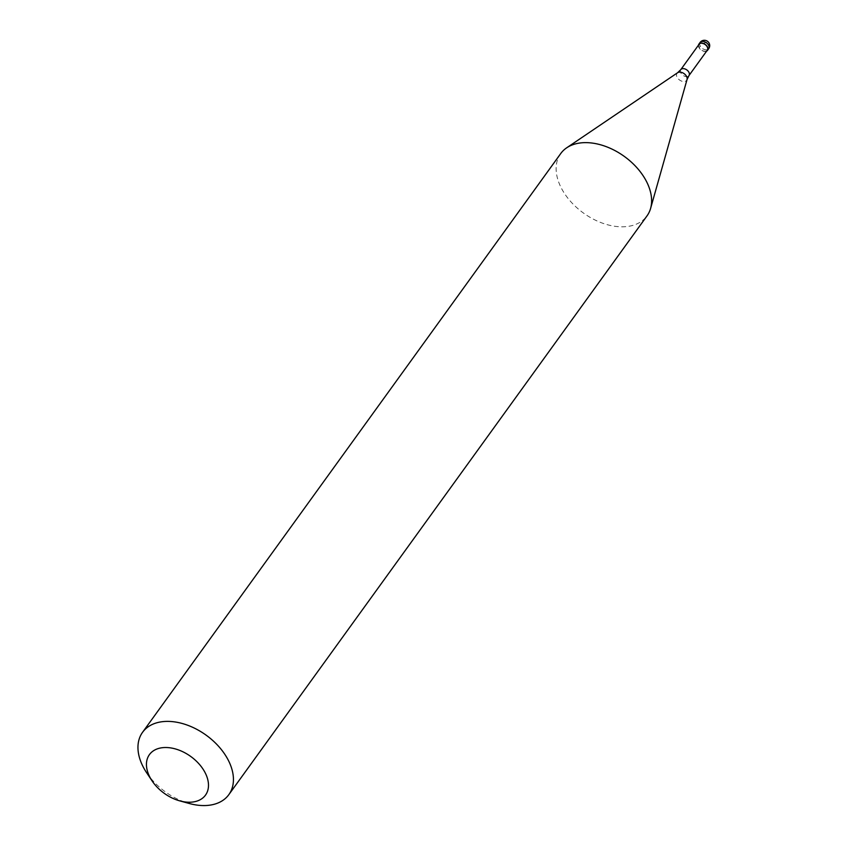<?xml version="1.0" encoding="UTF-8"?>
<svg xmlns="http://www.w3.org/2000/svg" width="847" height="847" viewBox="0 0 847 847"><rect width="100%" height="100%" fill="white"/><g stroke="black" fill="none" stroke-linecap="round" stroke-linejoin="round"><path stroke-width="0.64" stroke-dasharray="4.24 3.18" d="M706.737 42.35A5.326 2.276 -29.8 0 0 700.247 46.162L699.071 47.792A5.326 3.494 -144.2 0 0 706.663 51.074M699.071 47.792A5.326 3.494 35.8 0 1 698.468 45.156M699.103 44.277A5.061 3.314 35.8 0 0 699.283 47.76A5.061 3.314 -144.2 0 0 703.391 50.989A5.061 3.314 -144.2 0 0 707.309 50.195M560.735 153.551A53.223 34.918 35.8 0 0 562.546 190.31A53.223 34.918 -144.2 0 0 605.817 224.264A53.223 34.918 -144.2 0 0 647.013 215.879M146.595 772.676A53.223 34.918 -144.2 0 0 189.252 803.485M700.067 42.488A5.326 3.494 35.8 0 0 700.247 46.162A5.326 3.494 -144.2 0 0 704.577 49.56A5.326 3.494 -144.2 0 0 708.695 48.724M680.776 69.655A5.061 3.314 35.8 0 0 680.946 73.138A5.061 3.314 -144.2 0 0 685.054 76.368A5.061 3.314 -144.2 0 0 688.971 75.574M677.664 72.694A5.961 3.907 35.8 0 0 677.198 77.448A5.961 3.907 -144.2 0 0 682.671 81.418A5.961 3.907 -144.2 0 0 687.055 79.48"/><path stroke-width="1.27" d="M706.663 51.074A5.326 3.494 -144.2 0 0 707.52 50.354A5.326 3.494 -144.2 0 0 707.34 46.67A5.326 3.494 35.8 0 0 703.01 43.282A5.326 3.494 35.8 0 0 698.891 44.118A5.326 3.494 35.8 0 0 698.468 45.156M688.971 75.574L707.309 50.195A5.061 3.314 -144.2 0 0 707.129 46.701A5.061 3.314 35.8 0 0 703.021 43.472A5.061 3.314 35.8 0 0 699.103 44.277L680.776 69.655A5.061 3.314 35.8 0 1 684.683 68.851A5.061 3.314 35.8 0 1 688.791 72.08A5.061 3.314 -144.2 0 1 688.971 75.574L687.055 79.48A5.961 3.907 -144.2 0 0 686.451 76.198A5.961 3.907 35.8 0 0 677.664 72.694L566.685 147.812A53.223 34.918 35.8 0 1 645.202 179.119A53.223 34.918 -144.2 0 1 650.591 208.436A53.223 34.918 -144.2 0 1 647.013 215.879L228.838 794.645A53.223 34.918 -144.2 0 0 227.028 757.885A53.223 34.918 35.8 0 0 183.746 723.931A53.223 34.918 35.8 0 0 142.561 732.306A53.223 34.918 35.8 0 0 144.371 769.076A53.223 34.918 -144.2 0 0 146.595 772.676L152.047 780.849A34.589 22.7 -144.2 0 0 179.776 800.881A34.589 22.7 -144.2 0 0 204.328 771.236A34.589 22.7 35.8 0 0 161.936 747.753A34.589 22.7 35.8 0 0 150.607 778.509A34.589 22.7 -144.2 0 0 152.047 780.849M179.776 800.881L189.252 803.485A53.223 34.918 -144.2 0 0 228.838 794.645M142.561 732.306L560.735 153.551A53.223 34.918 35.8 0 1 566.685 147.812M700.067 42.488A5.326 5.326 0 0 1 709.003 42.964A5.326 5.326 0 0 1 708.695 48.724A5.326 3.494 -144.2 0 0 708.516 45.05A5.326 3.494 35.8 0 0 704.185 41.651A5.326 3.494 35.8 0 0 700.067 42.488L698.891 44.118M708.695 48.724L707.52 50.354M687.055 79.48L650.591 208.436M680.776 69.655L677.664 72.694"/></g></svg>
